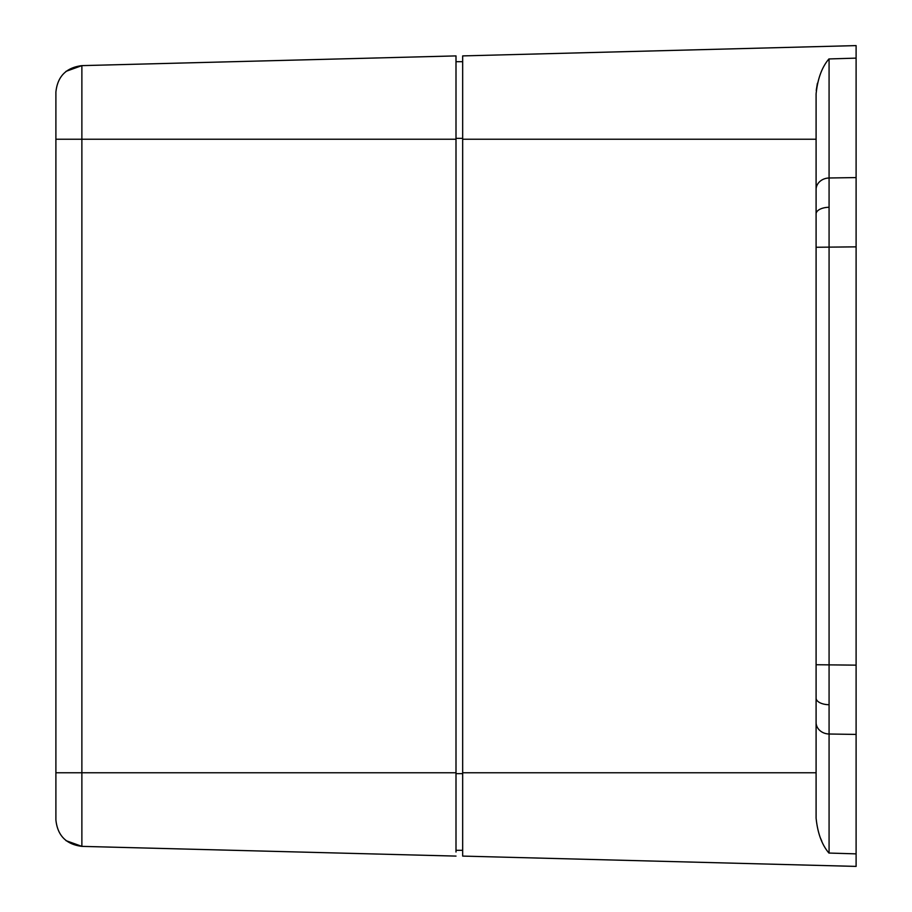 <?xml version="1.0" encoding="UTF-8"?>
<svg xmlns="http://www.w3.org/2000/svg" width="912" height="912" viewBox="0 0 912 912"><rect width="100%" height="100%" fill="white"/><g stroke="black" fill="none" stroke-linecap="round" stroke-linejoin="round"><path stroke-width="1.37" d="M462.669 129.8L462.669 138.35L456 138.35L456 61.697L462.669 61.697L462.669 55.906L462.669 856.094L856.106 866.4L856.106 853.871L828.928 853.051C821.894 844.808 817.608 833.146 816.092 818.053L816.092 664.734L816.092 772.772L462.669 772.772M462.669 850.303L456 850.303L456 773.65L462.669 773.65M856.106 89.707L856.106 90.972M462.669 139.228L816.092 139.228L816.092 247.266L816.092 93.947C817.631 78.797 821.917 67.135 828.928 58.949L856.106 58.129L856.106 213.773M856.106 678.688L856.106 675.769M856.106 815.294L856.106 818.132M856.106 822.293L856.106 821.028M856.106 233.312L856.106 236.231M856.106 96.706L856.106 93.868M816.092 701.02L816.092 210.98M829.076 58.949L829.076 734.012A13.338 11.548 180 0 1 816.092 722.464M816.092 189.536A13.338 11.548 180 0 1 829.076 177.988L856.106 177.578L856.106 853.871L828.928 853.051M462.669 55.906L856.106 45.6L856.106 58.129L828.928 58.949M817.403 83.3L816.24 90.413M856.106 45.6L856.106 58.129L855.046 58.163M820.538 838.276L821.803 841.115M456 852.013L456 55.906L81.875 65.63L81.875 846.37C66.143 844.375 57.49 835.552 55.894 819.888L55.894 97.048M456 139.228L55.894 139.228L55.894 92.112C57.49 76.448 66.143 67.625 81.875 65.63L65.96 71.375M55.894 814.952L55.894 772.772L456 772.772M456 55.906L456 61.697M65.96 840.625L81.875 846.37L456 856.094M816.092 698.068A13.338 6.669 0 0 0 829.031 704.725M856.106 665.144L816.092 664.734M816.092 213.932A13.338 6.669 0 0 1 829.031 207.275M856.106 734.422L829.076 734.012L829.076 853.051M856.106 246.856L816.092 247.266"/></g></svg>
